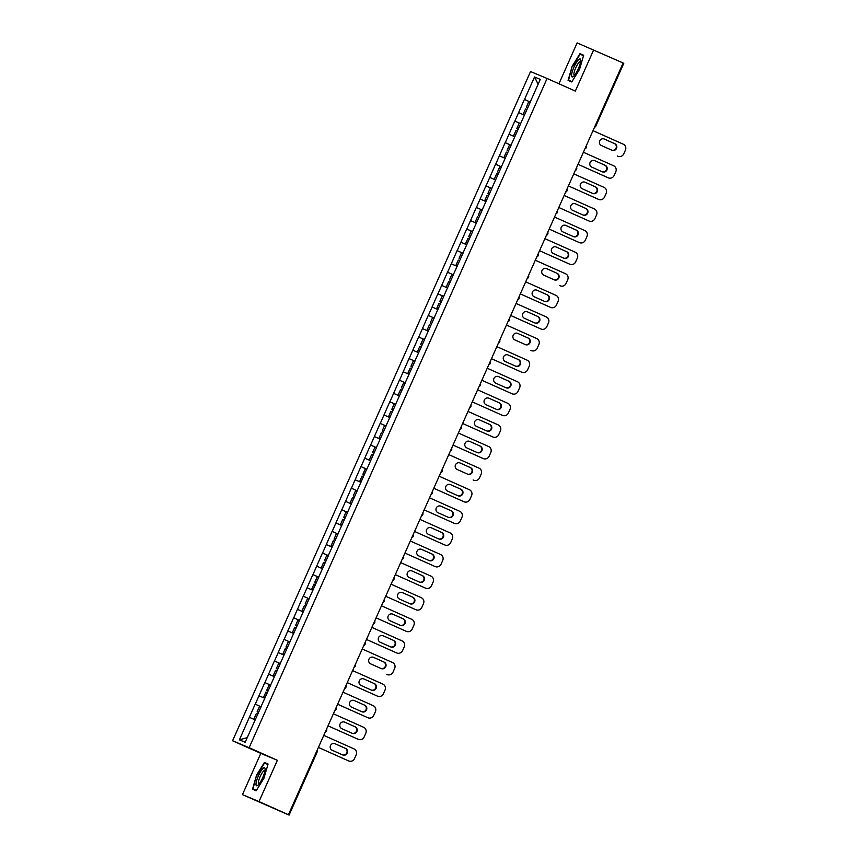 <?xml version="1.0" encoding="UTF-8"?>
<svg xmlns="http://www.w3.org/2000/svg" width="858" height="858" viewBox="0 0 858 858"><rect width="100%" height="100%" fill="white"/><g stroke="black" fill="none" stroke-linecap="round" stroke-linejoin="round"><path stroke-width="1.29" d="M242.449 794.626L258.998 801.565L277.37 760.306L260.811 753.378L242.449 794.626L289.071 815.1L285.339 813.427L288.438 814.725L623.133 62.988L577.134 42.9L558.944 83.773M260.811 753.378L232.582 740.765L530.544 71.546L547.093 78.475L249.142 747.693L232.582 740.765M261.132 706.649L245.163 742.256L239.403 739.843L255.169 704.15L261.068 706.788M261.079 706.756L255.169 704.15M255.266 704.193L264.79 682.55L270.688 685.188L264.79 682.55M264.886 682.593L274.399 660.96L280.298 663.588M280.309 663.566L274.399 660.96M274.506 660.992L284.019 639.36L289.918 641.999M289.929 641.966L284.019 639.36M284.116 639.403L293.629 617.76L299.528 620.398L293.629 617.76M293.736 617.803L303.249 596.171L309.148 598.798L303.249 596.171M303.346 596.203L312.859 574.57L318.758 577.209M318.768 577.177L312.859 574.57M312.966 574.613L322.479 552.97L328.378 555.609M328.389 555.576L322.479 552.97M322.576 553.013L332.1 531.381L337.988 534.008L332.1 531.381M332.196 531.413L341.709 509.781L347.608 512.419M347.619 512.387L341.709 509.781M341.806 509.824L351.33 488.181L357.218 490.819M357.239 490.787L351.33 488.181M351.426 488.223L360.939 466.58L366.838 469.219M366.849 469.187L360.939 466.58M361.036 466.623L370.559 444.991L376.458 447.619L370.559 444.991M370.656 445.034L380.169 423.391L386.068 426.029M386.079 425.997L380.169 423.391M380.276 423.434L389.789 401.791L395.688 404.429M395.699 404.397L389.789 401.791M389.886 401.834L399.399 380.201L405.298 382.829L399.399 380.201M399.506 380.244L409.019 358.601L414.918 361.239M414.929 361.207L409.019 358.601M409.116 358.644L418.629 337.001L424.528 339.639M424.538 339.607L418.629 337.001M418.736 337.044L428.249 315.412L434.148 318.039M434.159 318.018L428.249 315.412M428.346 315.454L437.87 293.811L443.758 296.45M443.779 296.418L437.87 293.811M437.966 293.854L447.479 272.211L453.378 274.85L447.479 272.211M447.576 272.254L457.099 250.622L462.988 253.249M463.009 253.228L457.099 250.622M457.196 250.665L466.709 229.022L472.608 231.66M472.619 231.628L466.709 229.022M466.806 229.065L476.329 207.422L482.228 210.06L476.329 207.422M476.426 207.464L485.939 185.832L491.838 188.46L485.939 185.832M486.046 185.875L495.559 164.232L501.458 166.87M501.469 166.838L495.559 164.232M495.656 164.275L505.169 142.632L511.068 145.27M511.078 145.238L505.169 142.632M505.276 142.675L514.789 121.042L520.688 123.67L514.789 121.042M514.886 121.085L524.399 99.442L530.298 102.081M530.308 102.048L524.399 99.442M524.506 99.485L534.523 76.984L540.283 79.397L530.265 101.898M530.362 101.941L520.645 123.498M520.742 123.541L511.036 145.088M511.132 145.131L501.415 166.688M501.512 166.731L491.806 188.288M491.902 188.331L482.185 209.878M482.282 209.92L472.565 231.478M472.672 231.521L462.955 253.078M463.052 253.121L453.335 274.667M453.442 274.71L443.725 296.267M443.822 296.31L434.105 317.868M434.212 317.91L424.495 339.457M424.592 339.5L414.875 361.057M414.972 361.1L405.266 382.657M405.362 382.7L395.645 404.247M395.742 404.29L386.036 425.847M386.132 425.89L376.415 447.447M376.512 447.49L366.902 469.09M357.185 490.637L366.795 469.036M357.282 490.679L347.565 512.237M347.672 512.28L337.955 533.826M338.052 533.869L328.335 555.426M328.442 555.469L318.726 577.026M318.822 577.069L309.105 598.616M309.202 598.659L299.496 620.216M299.592 620.259L289.875 641.816M289.972 641.859L280.266 663.416M280.362 663.449L270.645 685.006M270.742 685.049L261.025 706.606M264.747 698.262L259.03 695.741M274.356 676.672L268.651 674.152M283.977 655.072L278.26 652.552M293.586 633.472L287.88 630.952M303.206 611.883L297.49 609.362M312.816 590.283L307.11 587.762M322.436 568.682L316.72 566.162M332.046 547.093L326.34 544.573M341.666 525.493L335.95 522.972M351.287 503.893L345.57 501.372M360.896 482.303L355.18 479.783M370.517 460.703L364.8 458.183M380.126 439.103L374.42 436.583M389.746 417.514L384.03 414.993M399.356 395.913L393.65 393.393M408.976 374.313L403.26 371.793M418.586 352.724L412.88 350.203M428.206 331.124L422.49 328.603M437.816 309.524L432.11 307.003M447.436 287.934L441.72 285.414M457.057 266.334L451.34 263.814M466.666 244.734L460.95 242.213M476.287 223.144L470.57 220.624M485.896 201.544L480.19 199.024M495.516 179.944L489.8 177.424M505.126 158.355L499.42 155.834M514.746 136.754L509.03 134.234M524.356 115.154L518.65 112.634M623.101 63.063L623.702 63.342M538.127 84.223L534.523 76.984M258.998 801.565L288.438 814.725M277.37 760.306L249.142 747.693M547.093 78.475L575.321 91.087L593.693 49.839M255.126 719.862L249.41 717.342M247.211 737.644L239.403 739.843M579.547 69.369L583.655 55.244L579.965 53.689L572.168 66.281L568.071 80.416L571.76 81.96L579.547 69.369M264.382 762.505L256.585 775.096L252.488 789.231L256.177 790.776L263.964 778.185L268.071 764.049L264.382 762.505L268.039 764.146M571.996 81.574L568.575 80.137L572.168 66.281M583.622 55.33L579.965 53.689M256.413 790.39L252.992 788.952L256.585 775.096M592.996 130.663L623.23 144.176A4.547 4.419 112.7 0 1 625.418 150.129L623.755 153.861A4.547 4.419 112.7 0 1 617.964 156.253L617.46 156.049A4.547 4.419 -67.3 0 1 617.374 156.006L617.867 156.22A4.547 4.419 112.7 0 0 617.964 156.253M604.322 139.039A3.561 3.464 112.7 0 0 599.699 140.927A3.561 3.464 112.7 0 0 601.426 145.549L611.904 150.236A3.561 3.464 112.7 0 0 616.537 148.359A3.561 3.464 112.7 0 0 614.811 143.726L604.171 138.985M611.679 150.129A3.561 3.464 112.7 0 0 616.076 148.048A3.561 3.464 112.7 0 0 614.307 143.522L604.053 138.932M526.351 107.111L527.777 107.733L526.351 107.111L528.732 101.78L530.158 102.402M524.603 114.865L523.176 114.232L524.603 114.875M526.984 109.534L525.557 108.912L523.176 114.232M583.386 152.263L613.62 165.766A4.547 4.419 112.7 0 1 615.797 171.729L614.135 175.461A4.547 4.419 112.7 0 1 608.343 177.853L607.85 177.649A4.547 4.419 -67.3 0 1 607.754 177.606L578.013 164.318L608.258 177.81A4.547 4.419 112.7 0 0 608.343 177.853M594.701 160.639A3.561 3.464 112.7 0 0 590.079 162.516A3.561 3.464 112.7 0 0 591.805 167.149L602.295 171.836A3.561 3.464 112.7 0 0 606.917 169.948A3.561 3.464 112.7 0 0 605.19 165.326L594.562 160.575M602.069 171.729A3.561 3.464 112.7 0 0 606.467 169.648A3.561 3.464 112.7 0 0 604.697 165.122L594.433 160.532M516.741 128.7L518.168 129.333L516.741 128.7L519.111 123.37L520.538 124.002M514.993 136.465L513.567 135.832L514.982 136.476M517.363 131.135L515.937 130.502L513.567 135.832M573.766 173.863L604 187.366A4.547 4.419 112.7 0 1 606.188 193.318L604.515 197.061A4.547 4.419 112.7 0 1 598.734 199.453L598.23 199.238A4.547 4.419 -67.3 0 1 598.144 199.206L568.404 185.918L598.637 199.41A4.547 4.419 112.7 0 0 598.734 199.453M585.092 182.239A3.561 3.464 112.7 0 0 580.469 184.116A3.561 3.464 112.7 0 0 582.196 188.739L592.674 193.425A3.561 3.464 112.7 0 0 597.307 191.548A3.561 3.464 112.7 0 0 595.581 186.926L584.942 182.175M592.449 193.329A3.561 3.464 112.7 0 0 596.846 191.237A3.561 3.464 112.7 0 0 595.077 186.712L584.824 182.132M507.121 150.3L508.547 150.933L507.121 150.3L509.502 144.97L510.928 145.603M505.373 158.065L503.946 157.432L505.373 158.076M507.754 152.735L506.327 152.102L503.946 157.432M564.156 195.452L594.38 208.966A4.547 4.419 112.7 0 1 596.567 214.918L594.905 218.651A4.547 4.419 112.7 0 1 589.114 221.042L588.62 220.838A4.547 4.419 -67.3 0 1 588.524 220.796L558.783 207.507M588.524 220.796L558.794 207.497M575.471 203.829A3.561 3.464 112.7 0 0 570.849 205.716A3.561 3.464 112.7 0 0 572.576 210.339L583.065 215.026A3.561 3.464 112.7 0 0 587.687 213.149A3.561 3.464 112.7 0 0 585.96 208.515L575.332 203.775M582.839 214.929A3.561 3.464 112.7 0 0 587.237 212.838A3.561 3.464 112.7 0 0 585.467 208.312L575.203 203.721M498.927 172.544L497.511 171.9L499.882 166.57L501.308 167.192M498.938 172.522L497.511 171.9M495.763 179.654L494.337 179.022L495.752 179.665M498.133 174.324L496.707 173.702L494.337 179.022M554.536 217.053L584.77 230.555A4.547 4.419 112.7 0 1 586.958 236.518L585.285 240.251A4.547 4.419 112.7 0 1 579.504 242.642L579 242.439A4.547 4.419 -67.3 0 1 578.914 242.396L549.174 229.107L579.407 242.599A4.547 4.419 112.7 0 0 579.504 242.642M565.862 225.429A3.561 3.464 112.7 0 0 561.239 227.306A3.561 3.464 112.7 0 0 562.966 231.939L573.444 236.626A3.561 3.464 112.7 0 0 578.067 234.738A3.561 3.464 112.7 0 0 576.34 230.116L565.712 225.364M573.219 236.518A3.561 3.464 112.7 0 0 577.616 234.438A3.561 3.464 112.7 0 0 575.847 229.912L565.594 225.322M487.891 193.49L489.317 194.123L487.891 193.49L490.272 188.159L491.688 188.792M486.143 201.255L484.716 200.622L486.143 201.265M488.513 195.924L487.097 195.292L484.716 200.622M544.916 238.653L575.15 252.155A4.547 4.419 112.7 0 1 577.337 258.108L575.675 261.851A4.547 4.419 112.7 0 1 569.884 264.243L569.39 264.028A4.547 4.419 -67.3 0 1 569.294 263.996L539.553 250.708L569.787 264.2A4.547 4.419 112.7 0 0 569.884 264.243M556.241 247.029A3.561 3.464 112.7 0 0 551.619 248.906A3.561 3.464 112.7 0 0 553.346 253.528L563.835 258.215A3.561 3.464 112.7 0 0 568.457 256.338A3.561 3.464 112.7 0 0 566.73 251.716L556.102 246.965M563.609 258.119A3.561 3.464 112.7 0 0 567.996 256.027A3.561 3.464 112.7 0 0 566.237 251.501L555.973 246.922M479.697 215.733L478.281 215.09L480.652 209.76L482.078 210.392M479.708 215.723L478.281 215.09M476.533 222.855L475.107 222.222L476.522 222.866M478.903 217.524L477.477 216.892L475.107 222.222M573.734 76.19A9.846 2.327 -65.9 0 0 578.442 68.479A9.846 2.327 -65.9 0 0 580.673 60.199A9.846 2.327 -65.9 0 0 578.528 59.706A9.846 2.327 -65.9 0 0 572.383 71.278A9.846 2.327 -65.9 0 0 573.391 76.501A9.846 2.327 -65.9 0 0 573.734 76.19M580.555 61.808A7.454 1.77 -65.9 0 0 580.394 61.679A7.454 1.77 -65.9 0 0 579.171 62.248A7.454 1.77 -65.9 0 0 574.999 69.584A7.454 1.77 -65.9 0 0 574.313 75.3A7.454 1.77 -65.9 0 0 574.506 75.343M572.554 66.452L580.105 54.258L583.526 55.684M571.954 81.649L568.575 80.137M258.151 785.006A9.846 2.327 -65.9 0 0 262.859 777.294A9.846 2.327 -65.9 0 0 265.09 769.004A9.846 2.327 -65.9 0 0 262.934 768.521A9.846 2.327 -65.9 0 0 256.799 780.094A9.846 2.327 -65.9 0 0 257.797 785.317A9.846 2.327 -65.9 0 0 258.151 785.006M264.972 770.623A7.454 1.77 -65.9 0 0 264.811 770.495A7.454 1.77 -65.9 0 0 263.578 771.063A7.454 1.77 -65.9 0 0 259.416 778.388A7.454 1.77 -65.9 0 0 258.73 784.115A7.454 1.77 -65.9 0 0 258.923 784.158M256.971 775.267L264.521 763.062L267.943 764.499M256.37 790.465L252.992 788.952M535.306 260.242L565.54 273.756A4.547 4.419 112.7 0 1 567.717 279.708L566.055 283.44A4.547 4.419 112.7 0 1 560.263 285.832L559.77 285.628A4.547 4.419 -67.3 0 1 559.684 285.585L560.177 285.8A4.547 4.419 112.7 0 0 560.263 285.832M546.632 268.618A3.561 3.464 112.7 0 0 542.009 270.506A3.561 3.464 112.7 0 0 543.736 275.128L554.214 279.815A3.561 3.464 112.7 0 0 558.837 277.938A3.561 3.464 112.7 0 0 557.11 273.305L546.482 268.565M553.989 279.719A3.561 3.464 112.7 0 0 558.386 277.627A3.561 3.464 112.7 0 0 556.617 273.101L546.353 268.511M470.087 237.334L468.661 236.69L471.031 231.36L472.458 231.982M470.087 237.312L468.661 236.69M466.913 244.444L465.486 243.822L466.913 244.455M469.283 239.114L467.857 238.492L465.486 243.822M525.686 281.842L555.92 295.345A4.547 4.419 112.7 0 1 558.108 301.308L556.445 305.04A4.547 4.419 112.7 0 1 550.654 307.432L550.16 307.228A4.547 4.419 -67.3 0 1 550.064 307.185L520.323 293.897M550.064 307.185L520.323 293.886M537.011 290.219A3.561 3.464 112.7 0 0 532.389 292.095A3.561 3.464 112.7 0 0 534.116 296.729L544.605 301.415A3.561 3.464 112.7 0 0 549.227 299.528A3.561 3.464 112.7 0 0 547.501 294.905L536.872 290.154M544.38 301.308A3.561 3.464 112.7 0 0 548.766 299.228A3.561 3.464 112.7 0 0 546.996 294.702L536.743 290.111M459.051 258.279L460.478 258.912L459.051 258.279L461.422 252.949L462.848 253.582M457.303 266.044L455.877 265.412L457.293 266.055M459.674 260.714L458.247 260.081L455.877 265.412M516.076 303.442L546.31 316.945A4.547 4.419 112.7 0 1 548.487 322.898L546.825 326.641A4.547 4.419 112.7 0 1 541.033 329.032L540.54 328.818A4.547 4.419 -67.3 0 1 540.443 328.786L510.703 315.497L540.948 328.989A4.547 4.419 112.7 0 0 541.033 329.032M527.402 311.819A3.561 3.464 112.7 0 0 522.769 313.696A3.561 3.464 112.7 0 0 524.495 318.318L534.984 323.005A3.561 3.464 112.7 0 0 539.607 321.128A3.561 3.464 112.7 0 0 537.88 316.505L527.252 311.754M534.759 322.908A3.561 3.464 112.7 0 0 539.156 320.817A3.561 3.464 112.7 0 0 537.387 316.291L527.123 311.711M450.847 280.523L449.431 279.88L451.801 274.549L453.228 275.182M450.858 280.512L449.431 279.88M447.683 287.644L446.257 287.012L447.672 287.655M450.053 282.314L448.627 281.681L446.257 287.012M506.456 325.032L536.69 338.545A4.547 4.419 112.7 0 1 538.878 344.498L537.215 348.241A4.547 4.419 112.7 0 1 531.424 350.622L530.92 350.418A4.547 4.419 -67.3 0 1 530.834 350.375L531.327 350.59A4.547 4.419 112.7 0 0 531.424 350.622M517.782 333.408A3.561 3.464 112.7 0 0 513.159 335.296A3.561 3.464 112.7 0 0 514.886 339.918L525.375 344.605A3.561 3.464 112.7 0 0 529.997 342.728A3.561 3.464 112.7 0 0 528.271 338.095L517.642 333.354M525.139 344.508A3.561 3.464 112.7 0 0 529.536 342.417A3.561 3.464 112.7 0 0 527.767 337.891L517.513 333.312M439.822 301.48L441.237 302.102L439.822 301.48L442.192 296.149L443.618 296.771M438.063 309.234L436.647 308.612L438.063 309.245M440.444 303.904L439.017 303.282L436.647 308.612M496.846 346.632L527.08 360.135A4.547 4.419 112.7 0 1 529.257 366.098L527.595 369.83A4.547 4.419 112.7 0 1 521.803 372.222L521.31 372.018A4.547 4.419 -67.3 0 1 521.214 371.975L491.473 358.687L521.718 372.179A4.547 4.419 112.7 0 0 521.803 372.222M508.161 355.008A3.561 3.464 112.7 0 0 503.539 356.885A3.561 3.464 112.7 0 0 505.265 361.518L515.755 366.205A3.561 3.464 112.7 0 0 520.377 364.318A3.561 3.464 112.7 0 0 518.65 359.695L508.022 354.955M515.529 366.098A3.561 3.464 112.7 0 0 519.927 364.017A3.561 3.464 112.7 0 0 518.157 359.491L507.893 354.901M431.617 323.713L430.201 323.069L432.571 317.739L433.998 318.372M431.628 323.702L430.201 323.069M428.453 330.834L427.027 330.201L428.442 330.845M430.823 325.504L429.397 324.871L427.027 330.201M487.226 368.232L517.46 381.735A4.547 4.419 112.7 0 1 519.648 387.687L517.985 391.43A4.547 4.419 112.7 0 1 512.194 393.822L511.69 393.608A4.547 4.419 -67.3 0 1 511.604 393.575L481.864 380.287M511.604 393.575L481.864 380.276M498.552 376.608A3.561 3.464 112.7 0 0 493.929 378.485A3.561 3.464 112.7 0 0 495.656 383.118L506.134 387.795A3.561 3.464 112.7 0 0 510.767 385.918A3.561 3.464 112.7 0 0 509.041 381.295L498.401 376.544M505.909 387.698A3.561 3.464 112.7 0 0 510.306 385.607A3.561 3.464 112.7 0 0 508.537 381.081L498.284 376.501M420.581 344.669L422.007 345.302L420.581 344.669L422.962 339.339L424.388 339.972M418.833 352.434L417.406 351.801L418.833 352.445M421.214 347.104L419.787 346.471L417.406 351.801M477.616 389.822L507.85 403.335A4.547 4.419 112.7 0 1 510.027 409.287L508.365 413.03A4.547 4.419 112.7 0 1 502.574 415.411L502.08 415.208A4.547 4.419 -67.3 0 1 501.984 415.165L472.243 401.876M501.984 415.165L472.254 401.866M488.931 398.209A3.561 3.464 112.7 0 0 484.309 400.085A3.561 3.464 112.7 0 0 486.036 404.708L496.525 409.395A3.561 3.464 112.7 0 0 501.147 407.518A3.561 3.464 112.7 0 0 499.42 402.885L488.792 398.144M496.299 409.298A3.561 3.464 112.7 0 0 500.697 407.207A3.561 3.464 112.7 0 0 498.927 402.681L488.663 398.101M410.971 366.269L412.398 366.892L410.971 366.269L413.341 360.939L414.768 361.572M409.223 374.024L407.797 373.402L409.212 374.034M411.593 368.693L410.167 368.071L407.797 373.402M467.996 411.422L498.23 424.924A4.547 4.419 112.7 0 1 500.418 430.888L498.745 434.62A4.547 4.419 112.7 0 1 492.964 437.012L492.46 436.808A4.547 4.419 -67.3 0 1 492.374 436.765L462.634 423.477L492.867 436.969A4.547 4.419 112.7 0 0 492.964 437.012M479.322 419.798A3.561 3.464 112.7 0 0 474.699 421.675A3.561 3.464 112.7 0 0 476.426 426.308L486.904 430.995A3.561 3.464 112.7 0 0 491.537 429.107A3.561 3.464 112.7 0 0 489.811 424.485L479.172 419.744M486.679 430.888A3.561 3.464 112.7 0 0 491.076 428.807A3.561 3.464 112.7 0 0 489.307 424.281L479.054 419.691M401.351 387.859L402.777 388.492L401.351 387.859L403.732 382.539L405.158 383.161M399.603 395.624L398.176 394.991L399.603 395.635M401.984 390.293L400.557 389.661L398.176 394.991M458.386 433.022L488.61 446.525A4.547 4.419 112.7 0 1 490.797 452.477L489.135 456.22A4.547 4.419 112.7 0 1 483.344 458.612L482.85 458.397A4.547 4.419 -67.3 0 1 482.754 458.365L453.013 445.077L483.247 458.569A4.547 4.419 112.7 0 0 483.344 458.612M469.701 441.398A3.561 3.464 112.7 0 0 465.079 443.275A3.561 3.464 112.7 0 0 466.806 447.908L477.295 452.584A3.561 3.464 112.7 0 0 481.917 450.707A3.561 3.464 112.7 0 0 480.19 446.085L469.562 441.334M477.069 452.488A3.561 3.464 112.7 0 0 481.467 450.396A3.561 3.464 112.7 0 0 479.697 445.87L469.433 441.291M393.157 410.103L391.741 409.459L394.112 404.129L395.538 404.761M393.168 410.092L391.741 409.459M389.993 417.224L388.567 416.591L389.982 417.235M392.363 411.894L390.937 411.261L388.567 416.591M448.766 454.611L479 468.125A4.547 4.419 112.7 0 1 481.188 474.077L479.515 477.82A4.547 4.419 112.7 0 1 473.734 480.212L473.23 479.997A4.547 4.419 -67.3 0 1 473.144 479.954L473.637 480.169A4.547 4.419 112.7 0 0 473.734 480.212M460.092 462.998A3.561 3.464 112.7 0 0 455.469 464.875A3.561 3.464 112.7 0 0 457.196 469.498L467.674 474.184A3.561 3.464 112.7 0 0 472.297 472.308A3.561 3.464 112.7 0 0 470.57 467.674L459.942 462.934M467.449 474.088A3.561 3.464 112.7 0 0 471.846 471.997A3.561 3.464 112.7 0 0 470.077 467.471L459.824 462.891M382.121 431.059L383.547 431.692L382.121 431.059L384.502 425.729L385.918 426.362M380.373 438.813L378.946 438.191L380.373 438.824M382.743 433.483L381.327 432.861L378.946 438.191M439.146 476.211L469.38 489.714A4.547 4.419 112.7 0 1 471.568 495.677L469.905 499.41A4.547 4.419 112.7 0 1 464.114 501.801L463.62 501.598A4.547 4.419 -67.3 0 1 463.524 501.555L433.783 488.266L464.017 501.758A4.547 4.419 112.7 0 0 464.114 501.801M450.471 484.588A3.561 3.464 112.7 0 0 445.849 486.465A3.561 3.464 112.7 0 0 447.576 491.098L458.065 495.785A3.561 3.464 112.7 0 0 462.687 493.908A3.561 3.464 112.7 0 0 460.961 489.274L450.332 484.534M457.84 495.677A3.561 3.464 112.7 0 0 462.226 493.597A3.561 3.464 112.7 0 0 460.467 489.071L450.203 484.48M372.511 452.649L373.938 453.281L372.511 452.649L374.882 447.329L376.308 447.951M370.763 460.414L369.337 459.781L370.753 460.424M373.133 455.083L371.707 454.45L369.337 459.781M429.536 497.812L459.77 511.314A4.547 4.419 112.7 0 1 461.947 517.267L460.285 521.01A4.547 4.419 112.7 0 1 454.493 523.401L454 523.187A4.547 4.419 -67.3 0 1 453.914 523.155L424.163 509.866L454.408 523.359A4.547 4.419 112.7 0 0 454.493 523.401M440.862 506.188A3.561 3.464 112.7 0 0 436.239 508.065A3.561 3.464 112.7 0 0 437.966 512.698L448.444 517.374A3.561 3.464 112.7 0 0 453.067 515.497A3.561 3.464 112.7 0 0 451.34 510.875L440.712 506.123M448.219 517.277A3.561 3.464 112.7 0 0 452.616 515.186A3.561 3.464 112.7 0 0 450.847 510.66L440.583 506.081M362.891 474.249L364.318 474.882L362.891 474.249L365.261 468.918L366.688 469.551M361.143 482.014L359.716 481.381L361.143 482.024M363.513 476.683L362.087 476.051L359.716 481.381M419.916 519.401L450.15 532.915A4.547 4.419 112.7 0 1 452.338 538.867L450.675 542.61A4.547 4.419 112.7 0 1 444.884 545.002L444.39 544.787A4.547 4.419 -67.3 0 1 444.294 544.744L414.553 531.456M444.294 544.744L414.553 531.445M431.242 527.788A3.561 3.464 112.7 0 0 426.619 529.665A3.561 3.464 112.7 0 0 428.346 534.287L438.835 538.974A3.561 3.464 112.7 0 0 443.457 537.097A3.561 3.464 112.7 0 0 441.731 532.464L431.102 527.724M438.61 538.878A3.561 3.464 112.7 0 0 442.996 536.786A3.561 3.464 112.7 0 0 441.226 532.26L430.973 527.681M354.697 496.492L353.281 495.849L355.652 490.519L357.078 491.151M354.708 496.482L353.281 495.849M351.533 503.603L350.107 502.981L351.523 503.614M353.904 498.273L352.477 497.651L350.107 502.981M410.306 541.001L440.54 554.504A4.547 4.419 112.7 0 1 442.717 560.467L441.055 564.199A4.547 4.419 112.7 0 1 435.263 566.591L434.77 566.387A4.547 4.419 -67.3 0 1 434.674 566.344L404.933 553.056L435.178 566.559A4.547 4.419 112.7 0 0 435.263 566.591M421.632 549.377A3.561 3.464 112.7 0 0 416.999 551.254A3.561 3.464 112.7 0 0 418.725 555.887L429.214 560.574A3.561 3.464 112.7 0 0 433.837 558.697A3.561 3.464 112.7 0 0 432.11 554.064L421.482 549.324M428.989 560.467A3.561 3.464 112.7 0 0 433.387 558.386A3.561 3.464 112.7 0 0 431.617 553.86L421.353 549.27M343.661 517.449L345.088 518.071L343.661 517.449L346.031 512.119L347.458 512.741M341.913 525.203L340.487 524.57L341.902 525.214M344.283 519.873L342.857 519.24L340.487 524.57M400.686 562.601L430.92 576.104A4.547 4.419 112.7 0 1 433.108 582.056L431.445 585.8A4.547 4.419 112.7 0 1 425.654 588.191L425.15 587.977A4.547 4.419 -67.3 0 1 425.064 587.945L395.324 574.656L425.557 588.148A4.547 4.419 112.7 0 0 425.654 588.191M412.012 570.978A3.561 3.464 112.7 0 0 407.389 572.854A3.561 3.464 112.7 0 0 409.116 577.488L419.605 582.164A3.561 3.464 112.7 0 0 424.227 580.287A3.561 3.464 112.7 0 0 422.501 575.664L411.872 570.913M419.369 582.067A3.561 3.464 112.7 0 0 423.766 579.976A3.561 3.464 112.7 0 0 421.997 575.45L411.743 570.87M334.052 539.038L335.467 539.671L334.052 539.038L336.422 533.708L337.848 534.341M332.293 546.803L330.877 546.171L332.293 546.814M334.674 541.473L333.247 540.84L330.877 546.171M391.076 584.191L421.31 597.704A4.547 4.419 112.7 0 1 423.487 603.657L421.825 607.4A4.547 4.419 112.7 0 1 416.033 609.791L415.54 609.577A4.547 4.419 -67.3 0 1 415.444 609.534L385.703 596.246L415.948 609.748A4.547 4.419 112.7 0 0 416.033 609.791M402.391 592.578A3.561 3.464 112.7 0 0 397.769 594.455A3.561 3.464 112.7 0 0 399.496 599.077L409.985 603.764A3.561 3.464 112.7 0 0 414.607 601.887A3.561 3.464 112.7 0 0 412.88 597.254L402.252 592.513M409.759 603.667A3.561 3.464 112.7 0 0 414.157 601.576A3.561 3.464 112.7 0 0 412.387 597.05L402.123 592.47M325.847 561.282L324.431 560.639L326.801 555.308L328.228 555.941M325.858 561.271L324.431 560.639M322.683 568.393L321.257 567.771L322.672 568.414M325.053 563.062L323.627 562.44L321.257 567.771M381.456 605.791L411.69 619.304A4.547 4.419 112.7 0 1 413.878 625.257L412.215 628.989A4.547 4.419 112.7 0 1 406.424 631.381L405.92 631.177A4.547 4.419 -67.3 0 1 405.834 631.134L376.094 617.846M405.834 631.134L376.094 617.835M392.782 614.167A3.561 3.464 112.7 0 0 388.159 616.044A3.561 3.464 112.7 0 0 389.886 620.677L400.364 625.364A3.561 3.464 112.7 0 0 404.997 623.487A3.561 3.464 112.7 0 0 403.271 618.854L392.632 614.114M400.139 625.257A3.561 3.464 112.7 0 0 404.536 623.176A3.561 3.464 112.7 0 0 402.767 618.65L392.514 614.06M314.811 582.239L316.237 582.861L314.811 582.239L317.192 576.908L318.618 577.531M313.063 589.993L311.636 589.36L313.063 590.004M315.444 584.663L314.017 584.03L311.636 589.36M371.846 627.391L402.08 640.894A4.547 4.419 112.7 0 1 404.257 646.846L402.595 650.589A4.547 4.419 112.7 0 1 396.804 652.981L396.31 652.777A4.547 4.419 -67.3 0 1 396.214 652.734L366.473 639.446L396.718 652.938A4.547 4.419 112.7 0 0 396.804 652.981M383.161 635.767A3.561 3.464 112.7 0 0 378.539 637.644A3.561 3.464 112.7 0 0 380.266 642.277L390.755 646.953A3.561 3.464 112.7 0 0 395.377 645.077A3.561 3.464 112.7 0 0 393.65 640.454L383.022 635.703M390.529 646.857A3.561 3.464 112.7 0 0 394.927 644.766A3.561 3.464 112.7 0 0 393.157 640.24L382.893 635.66M305.201 603.828L306.628 604.461L305.201 603.828L307.572 598.498L308.998 599.131M303.453 611.593L302.027 610.96L303.442 611.604M305.823 606.263L304.397 605.63L302.027 610.96M362.226 648.98L392.46 662.494A4.547 4.419 112.7 0 1 394.648 668.446L392.975 672.189A4.547 4.419 112.7 0 1 387.194 674.581L386.69 674.367A4.547 4.419 -67.3 0 1 386.604 674.324L387.097 674.538A4.547 4.419 112.7 0 0 387.194 674.581M373.552 657.367A3.561 3.464 112.7 0 0 368.929 659.244A3.561 3.464 112.7 0 0 370.656 663.867L381.134 668.554A3.561 3.464 112.7 0 0 385.768 666.677A3.561 3.464 112.7 0 0 384.041 662.044L373.402 657.303M380.909 668.457A3.561 3.464 112.7 0 0 385.306 666.366A3.561 3.464 112.7 0 0 383.537 661.84L373.284 657.26M295.581 625.428L297.007 626.061L295.581 625.428L297.962 620.098L299.388 620.731M293.833 633.183L292.406 632.56L293.833 633.204M296.214 627.852L294.787 627.23L292.406 632.56M352.617 670.581L382.84 684.094A4.547 4.419 112.7 0 1 385.027 690.047L383.365 693.779A4.547 4.419 112.7 0 1 377.574 696.17L377.08 695.967A4.547 4.419 -67.3 0 1 376.984 695.924L347.243 682.636M376.984 695.924L347.254 682.625M363.931 678.957A3.561 3.464 112.7 0 0 359.309 680.834A3.561 3.464 112.7 0 0 361.036 685.467L371.525 690.154A3.561 3.464 112.7 0 0 376.147 688.277A3.561 3.464 112.7 0 0 374.42 683.644L363.792 678.903M371.299 690.047A3.561 3.464 112.7 0 0 375.697 687.966A3.561 3.464 112.7 0 0 373.927 683.44L363.663 678.85M287.387 647.661L285.971 647.029L288.342 641.698L289.768 642.32M287.398 647.651L285.971 647.029M284.223 654.783L282.797 654.15L284.212 654.793M286.593 649.452L285.167 648.82L282.797 654.15M342.996 692.181L373.23 705.684A4.547 4.419 112.7 0 1 375.418 711.636L373.745 715.379A4.547 4.419 112.7 0 1 367.964 717.771L367.46 717.567A4.547 4.419 -67.3 0 1 367.374 717.524L337.634 704.236M367.374 717.524L337.634 704.225M354.322 700.557A3.561 3.464 112.7 0 0 349.699 702.434A3.561 3.464 112.7 0 0 351.426 707.067L361.904 711.743A3.561 3.464 112.7 0 0 366.527 709.866A3.561 3.464 112.7 0 0 364.8 705.244L354.172 700.493M361.679 711.647A3.561 3.464 112.7 0 0 366.076 709.555A3.561 3.464 112.7 0 0 364.307 705.029L354.054 700.45M276.351 668.618L277.777 669.251L276.351 668.618L278.732 663.288L280.148 663.92M274.603 676.383L273.176 675.75L274.603 676.394M276.973 671.053L275.557 670.42L273.176 675.75M333.376 713.77L363.61 727.284A4.547 4.419 112.7 0 1 365.798 733.236L364.135 736.979A4.547 4.419 112.7 0 1 358.344 739.371L357.85 739.156A4.547 4.419 -67.3 0 1 357.754 739.124L328.013 725.836L358.247 739.328A4.547 4.419 112.7 0 0 358.344 739.371M344.701 722.157A3.561 3.464 112.7 0 0 340.079 724.034A3.561 3.464 112.7 0 0 341.806 728.656L352.295 733.343A3.561 3.464 112.7 0 0 356.917 731.466A3.561 3.464 112.7 0 0 355.191 726.833L344.562 722.093M352.07 733.247A3.561 3.464 112.7 0 0 356.456 731.155A3.561 3.464 112.7 0 0 354.697 726.629L344.433 722.05M266.741 690.218L268.168 690.851L266.741 690.218L269.112 684.888L270.538 685.521M264.993 697.972L263.567 697.35L264.983 697.994M267.364 692.642L265.937 692.02L263.567 697.35M323.766 735.37L354 748.884A4.547 4.419 112.7 0 1 356.177 754.836L354.515 758.569A4.547 4.419 112.7 0 1 348.723 760.96L348.23 760.756A4.547 4.419 -67.3 0 1 348.144 760.714L318.393 747.425M348.144 760.714L318.404 747.415M335.092 743.747A3.561 3.464 112.7 0 0 330.469 745.634A3.561 3.464 112.7 0 0 332.196 750.257L342.674 754.943A3.561 3.464 112.7 0 0 347.297 753.067A3.561 3.464 112.7 0 0 345.57 748.433L334.942 743.693M342.449 754.836A3.561 3.464 112.7 0 0 346.846 752.756A3.561 3.464 112.7 0 0 345.077 748.23L334.813 743.639M257.121 711.818L258.548 712.44L257.121 711.818L259.491 706.488L260.918 707.11M255.373 719.572L253.947 718.94L255.373 719.583M257.743 714.242L256.317 713.609L253.947 718.94M595.173 125.772L595.784 126.062A2.274 2.209 -67.3 0 1 594.508 127.274M316.988 750.6A2.274 2.209 112.7 0 1 316.934 752.359L316.323 752.08M584.888 148.874A2.274 2.209 -67.3 0 0 586.164 147.651A2.274 2.209 112.7 0 0 586.218 145.892M575.278 170.474A2.274 2.209 -67.3 0 0 576.555 169.251A2.274 2.209 112.7 0 0 576.608 167.492A2.274 2.274 0 0 1 575.257 170.506M567.009 189.05A2.274 2.274 0 0 1 565.647 192.106A2.274 2.209 -67.3 0 0 566.934 190.851A2.274 2.209 112.7 0 0 566.988 189.082M556.048 213.663A2.274 2.209 -67.3 0 0 557.325 212.452A2.274 2.209 112.7 0 0 557.368 210.682M546.428 235.264A2.274 2.209 -67.3 0 0 547.704 234.041A2.274 2.209 112.7 0 0 547.758 232.282M536.818 256.853A2.274 2.209 -67.3 0 0 538.095 255.641A2.274 2.209 112.7 0 0 538.138 253.871M528.549 275.429A2.274 2.274 0 0 1 527.187 278.485A2.274 2.209 -67.3 0 0 528.474 277.241A2.274 2.209 112.7 0 0 528.528 275.472M517.589 300.053A2.274 2.209 -67.3 0 0 518.865 298.831A2.274 2.209 112.7 0 0 518.908 297.072M507.968 321.643A2.274 2.209 -67.3 0 0 509.244 320.431A2.274 2.209 112.7 0 0 509.298 318.661M499.699 340.218A2.274 2.274 0 0 1 498.337 343.275A2.274 2.209 -67.3 0 0 499.624 342.031A2.274 2.209 112.7 0 0 499.678 340.261M490.079 361.819A2.274 2.274 0 0 1 488.717 364.875A2.274 2.209 -67.3 0 0 490.015 363.62A2.274 2.209 112.7 0 0 490.068 361.861M480.405 385.21A2.274 2.209 112.7 0 0 480.448 383.451M480.394 385.221A2.274 2.209 -67.3 0 1 479.118 386.432M469.508 408.033A2.274 2.209 -67.3 0 0 470.785 406.821A2.274 2.209 112.7 0 0 470.838 405.051A2.274 2.274 0 0 1 469.487 408.076M461.239 426.608A2.274 2.274 0 0 1 459.877 429.665A2.274 2.209 -67.3 0 0 461.164 428.41A2.274 2.209 112.7 0 0 461.218 426.651M450.278 451.222A2.274 2.209 -67.3 0 0 451.555 450.01A2.274 2.209 112.7 0 0 451.598 448.241M441.934 471.6A2.274 2.209 112.7 0 0 441.988 469.841M441.934 471.61A2.274 2.209 -67.3 0 1 440.658 472.822M431.048 494.423A2.274 2.209 -67.3 0 0 432.325 493.2A2.274 2.209 112.7 0 0 432.368 491.441A2.274 2.274 0 0 1 431.027 494.455M422.779 512.998A2.274 2.274 0 0 1 421.417 516.055A2.274 2.209 -67.3 0 0 422.704 514.8A2.274 2.209 112.7 0 0 422.758 513.03M411.819 537.612A2.274 2.209 -67.3 0 0 413.095 536.4A2.274 2.209 112.7 0 0 413.138 534.631M402.198 559.212A2.274 2.209 -67.3 0 0 403.474 557.99A2.274 2.209 112.7 0 0 403.528 556.231M392.578 580.802A2.274 2.209 -67.3 0 0 393.854 579.59A2.274 2.209 112.7 0 0 393.908 577.82A2.274 2.274 0 0 1 392.567 580.845M382.968 602.402A2.274 2.209 -67.3 0 0 384.245 601.19A2.274 2.209 112.7 0 0 384.298 599.42M373.348 624.002A2.274 2.209 -67.3 0 0 374.624 622.779A2.274 2.209 112.7 0 0 374.678 621.02M363.738 645.591A2.274 2.209 -67.3 0 0 365.015 644.379A2.274 2.209 112.7 0 0 365.068 642.621M354.118 667.192A2.274 2.209 -67.3 0 0 355.394 665.98A2.274 2.209 112.7 0 0 355.448 664.21M345.849 685.767A2.274 2.274 0 0 1 344.487 688.824A2.274 2.209 -67.3 0 0 345.785 687.569A2.274 2.209 112.7 0 0 345.828 685.81M334.888 710.392A2.274 2.209 -67.3 0 0 336.164 709.169A2.274 2.209 112.7 0 0 336.218 707.41M325.279 731.981A2.274 2.209 -67.3 0 0 326.555 730.769A2.274 2.209 112.7 0 0 326.598 729M623.766 63.374L595.838 126.083A2.274 2.274 0 0 1 594.487 127.316M317.01 750.557A2.274 2.274 0 0 1 316.999 752.391L289.071 815.1M584.877 148.906A2.274 2.274 0 0 0 586.239 145.849M556.027 213.696A2.274 2.274 0 0 0 557.389 210.639M546.417 235.296A2.274 2.274 0 0 0 547.779 232.239M536.797 256.896A2.274 2.274 0 0 0 538.159 253.839M517.567 300.086A2.274 2.274 0 0 0 518.929 297.029M507.947 321.686A2.274 2.274 0 0 0 509.309 318.629M479.107 386.475A2.274 2.274 0 0 0 480.469 383.419M450.257 451.265A2.274 2.274 0 0 0 451.619 448.208M440.647 472.865A2.274 2.274 0 0 0 442.009 469.798M411.797 537.655A2.274 2.274 0 0 0 413.159 534.588M402.177 559.244A2.274 2.274 0 0 0 403.539 556.188M382.947 602.445A2.274 2.274 0 0 0 384.309 599.377M373.337 624.034A2.274 2.274 0 0 0 374.699 620.977M363.717 645.634A2.274 2.274 0 0 0 365.079 642.578M354.107 667.234A2.274 2.274 0 0 0 355.469 664.167M334.877 710.424A2.274 2.274 0 0 0 336.239 707.367M325.257 732.024A2.274 2.274 0 0 0 326.619 728.957"/></g></svg>

